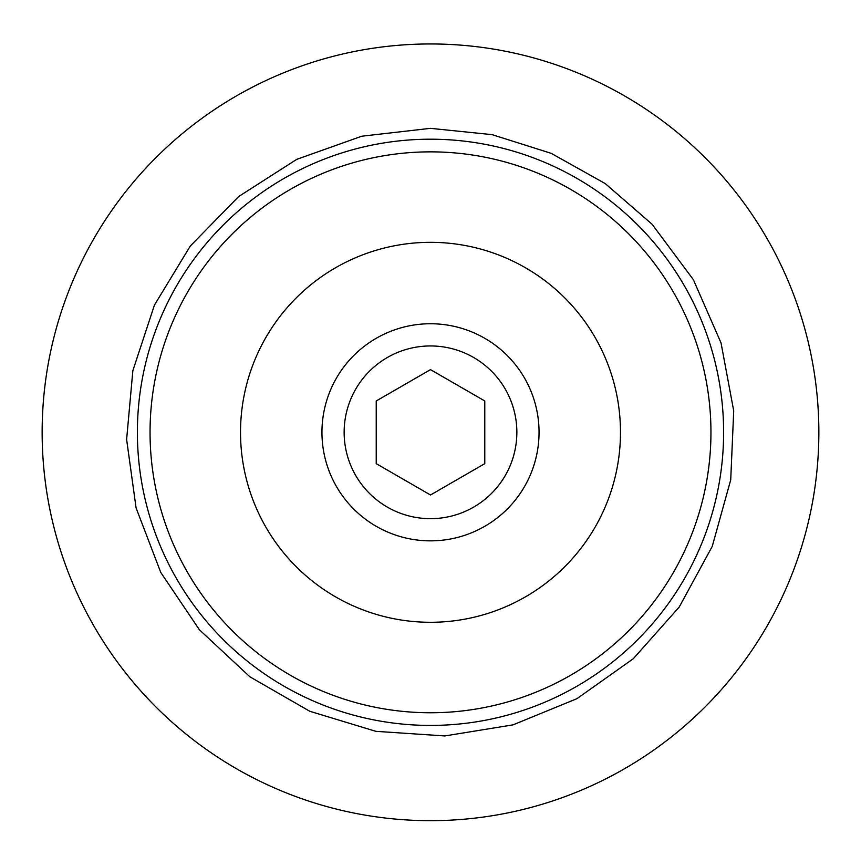 <?xml version="1.0" encoding="UTF-8"?>
<svg xmlns="http://www.w3.org/2000/svg" width="861" height="861" viewBox="0 0 861 861"><rect width="100%" height="100%" fill="white"/><g stroke="black" fill="none" stroke-linecap="round" stroke-linejoin="round"><path stroke-width="1.29" d="M430.5 43.954A388.354 388.354 0 0 1 766.828 626.485A388.354 388.354 0 0 1 94.172 626.485A388.354 388.354 0 0 1 430.5 43.954M430.5 242.328A189.98 189.98 0 0 1 595.026 527.298A189.98 189.98 0 0 1 265.974 527.298A189.98 189.98 0 0 1 430.5 242.328M430.5 151.859A280.449 280.449 0 0 1 673.377 572.533A280.449 280.449 0 0 1 187.623 572.533A280.449 280.449 0 0 1 430.5 151.859M430.5 345.95A86.358 86.358 0 0 1 505.289 475.487A86.358 86.358 0 0 1 355.711 475.487A86.358 86.358 0 0 1 430.5 345.95M430.5 494.989L484.775 463.648L484.775 400.968L430.5 369.627L376.225 400.968L376.225 463.648L430.5 494.989M430.5 323.747A108.561 108.561 0 0 1 524.51 486.583A108.561 108.561 0 0 1 336.49 486.583A108.561 108.561 0 0 1 430.5 323.747M430.5 139.202A293.106 293.106 0 0 1 684.344 578.861A293.106 293.106 0 0 1 176.656 578.861A293.106 293.106 0 0 1 430.5 139.202M430.5 128.343L361.868 136.189L296.776 159.339L238.594 196.588L190.324 246.009L154.453 305.052L132.852 370.671L126.621 439.465L136.081 507.904L160.759 572.436L199.365 629.725L249.905 676.811L309.777 711.272L375.891 731.333L444.814 735.94L513.005 724.865L576.935 698.68L633.298 658.73L679.189 607.091L712.23 546.423L730.72 479.857L733.712 410.837L721.034 342.926L693.342 279.642L652.078 224.226L605.283 183.619L551.223 153.344L492.137 134.66L430.5 128.343"/></g></svg>

